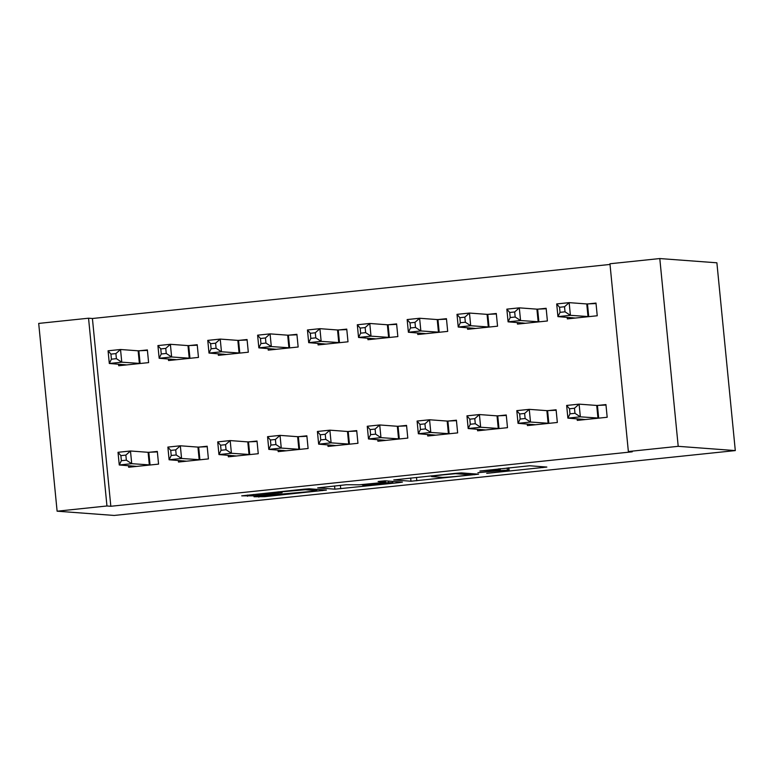 <?xml version="1.0" encoding="UTF-8"?>
<svg xmlns="http://www.w3.org/2000/svg" width="774" height="774" viewBox="0 0 774 774"><rect width="100%" height="100%" fill="white"/><g stroke="black" fill="none" stroke-linecap="round" stroke-linejoin="round"><path stroke-width="1.16" d="M486.73 473.359L546.841 467.061L529.648 465.764L479.88 471.037A16.022 0.532 174.4 0 1 498.572 469.625L500.004 469.731A16.022 0.532 174.4 0 1 500.294 469.799A16.022 0.532 174.4 0 1 487.378 471.589L477.897 472.701L488.713 471.695A16.022 0.532 174.4 0 1 507.405 470.282L508.837 470.389A16.022 0.532 174.4 0 1 509.128 470.457A16.022 0.532 174.4 0 1 496.211 472.246L486.73 473.359M257.955 496.173L254.007 496.753L264.65 496.676L326.415 490.087L309.232 488.791L303.389 489.226L241.711 495.844L253.34 495.834L282.084 492.69L278.882 492.39L282.317 491.761L305.295 489.719L316.556 490.561L313.354 491.258L257.955 496.173M110.827 506.273L632.232 451.822L628.362 451.532L609.951 263.76L659.796 258.555L716.888 262.802L735.3 450.584L114.204 515.445L57.112 511.198L106.957 505.983L110.827 506.273L92.416 318.501L88.546 318.211L106.957 505.983M628.362 451.532L678.208 446.327L735.3 450.584M410.975 481.225L478.584 474.191L461.391 472.895L455.547 473.34L393.782 479.928L410.975 481.225L410.655 478.022M398.465 482.695L334.89 489.168L317.698 487.872L346.442 484.727L359.223 484.805L381.456 482.657L385.491 482.096L378.109 481.515L385.026 480.818L402.412 482.115L398.465 482.695L398.378 481.815M178.349 460.462L178.504 462.039L208.409 458.914L207.171 446.23L199.102 447.072M168.393 358.972L168.548 360.539L198.463 357.414L197.215 344.73L189.146 345.572M278.04 450.052L278.195 451.629L308.11 448.504L306.862 435.81L298.793 436.662M268.094 348.552L268.249 350.129L298.154 347.004L296.906 334.32L288.837 335.161M377.741 439.642L377.896 441.219L407.801 438.094L406.553 425.4L398.484 426.242M367.785 338.141L367.94 339.718L397.846 336.593L396.607 323.9L388.538 324.751M477.432 429.231L477.587 430.799L507.492 427.674L506.254 414.99L498.185 415.832M467.477 327.731L467.631 329.298L497.547 326.183L496.298 313.489L488.23 314.331M577.123 418.821L577.278 420.388L607.184 417.263L605.945 404.579L597.876 405.421M567.178 317.321L567.332 318.888L597.238 315.763L595.99 303.079L587.921 303.921M610.018 264.447L92.416 318.501M517.322 322.526L517.477 324.093L547.392 320.978L546.144 308.284L538.075 309.126M527.278 424.026L527.433 425.594L557.338 422.469L556.1 409.785L548.031 410.626M417.631 332.936L417.786 334.513L447.691 331.388L446.453 318.695L438.384 319.536M427.587 434.437L427.741 436.004L457.647 432.889L456.399 420.195L448.33 421.037M317.94 343.346L318.095 344.923L348 341.798L346.752 329.114L338.683 329.956M327.886 444.847L328.041 446.424L357.956 443.299L356.708 430.605L348.639 431.447M218.249 353.757L218.394 355.334L248.309 352.209L247.061 339.525L238.992 340.367M228.195 455.257L228.349 456.834L258.255 453.709L257.016 441.025L248.947 441.867M118.548 364.177L118.703 365.744L148.608 362.619L147.37 349.935L139.301 350.777M128.503 465.667L128.658 467.244L158.564 464.119L157.315 451.436L149.256 452.277M57.112 511.198L38.7 323.416L88.546 318.211M678.208 446.327L659.796 258.555M467.835 475.217L470.602 474.81L455.586 473.688L444.402 474.733A16.022 0.532 174.4 0 0 431.495 476.532A16.022 0.532 174.4 0 0 431.786 476.6L442.041 477.364A16.022 0.532 174.4 0 0 460.743 475.952L467.835 475.217M366.412 485.346L392.834 482.666L382.782 482.753L362.358 485.027L366.412 485.346M572.46 318.356L572.402 317.708M560.047 312.338L565.03 311.816L564.527 306.746L559.544 307.268L560.047 312.338L557.938 316.634L556.69 303.94L569.151 302.644L570.399 315.328L557.938 316.634L575.392 318.046M596.038 303.543L586.769 303.95L569.151 302.644L564.527 306.746M589.169 316.614L570.399 315.328L565.03 311.816M556.69 303.94L559.544 307.268M582.348 419.208L582.416 419.856M574.976 413.316L574.482 408.246L569.5 408.769L569.993 413.838L574.976 413.316L580.345 416.828L567.884 418.134L566.645 405.441L579.107 404.144L580.345 416.828L599.115 418.105M585.347 419.547L567.884 418.134L569.993 413.838M574.482 408.246L579.107 404.144L596.715 405.45L605.994 405.044M569.5 408.769L566.645 405.441M522.614 323.561L522.556 322.913M510.192 317.543L515.184 317.021L514.681 311.951L509.698 312.473L510.192 317.543L508.092 321.839L506.844 309.145L519.306 307.849L520.554 320.533L508.092 321.839L525.546 323.251M546.192 308.758L536.914 309.155L519.306 307.849L514.681 311.951M539.323 321.82L520.554 320.533L515.184 317.021M506.844 309.145L509.698 312.473M472.769 328.766L472.701 328.118M460.346 322.748L465.338 322.236L464.835 317.156L459.853 317.679L460.346 322.748L458.237 327.044L456.999 314.35L469.46 313.054L470.708 325.738L458.237 327.044L475.7 328.457M496.347 313.963L487.069 314.37L469.46 313.054L464.835 317.156M489.478 327.025L470.708 325.738L465.338 322.236M456.999 314.35L459.853 317.679M532.502 424.413L532.57 425.061M525.13 418.521L524.637 413.451L519.654 413.974L520.147 419.044L525.13 418.521L530.5 422.033L518.038 423.339L516.8 410.646L529.261 409.349L530.5 422.033L549.269 423.31M535.502 424.752L518.038 423.339L520.147 419.044M524.637 413.451L529.261 409.349L546.87 410.655L556.138 410.249M519.654 413.974L516.8 410.646M482.657 429.618L482.724 430.267M475.284 423.726L474.791 418.657L469.799 419.179L470.302 424.249L475.284 423.726L480.654 427.238L468.193 428.544L466.954 415.851L479.416 414.554L480.654 427.238L499.424 428.525M485.656 429.957L468.193 428.544L470.302 424.249M474.791 418.657L479.416 414.554L497.024 415.861L506.293 415.454M469.799 419.179L466.954 415.851M422.923 333.971L422.856 333.323M410.501 327.953L415.483 327.441L414.99 322.361L410.007 322.884L410.501 327.953L408.391 332.249L407.153 319.565L419.614 318.259L420.853 330.943L408.391 332.249L425.855 333.662M446.501 319.169L437.223 319.575L419.614 318.259L414.99 322.361M439.622 332.23L420.853 330.943L415.483 327.441M407.153 319.565L410.007 322.884M373.078 339.176L373.01 338.528M360.655 333.168L365.638 332.646L365.144 327.566L360.162 328.089L360.655 333.168L358.546 337.454L357.307 324.77L369.769 323.464L371.007 336.158L358.546 337.454L376.009 338.877M396.646 324.374L387.377 324.78L369.769 323.464L365.144 327.566M389.777 337.435L371.007 336.158L365.638 332.646M357.307 324.77L360.162 328.089M432.811 434.824L432.879 435.472M425.439 428.941L424.945 423.862L419.953 424.384L420.456 429.454L425.439 428.941L430.808 432.443L418.347 433.75L417.099 421.056L429.56 419.76L430.808 432.443L449.578 433.73M435.81 435.162L418.347 433.75L420.456 429.454M424.945 423.862L429.56 419.76L447.178 421.075L456.447 420.669M419.953 424.384L417.099 421.056M382.966 440.029L383.024 440.677M375.593 434.146L375.09 429.067L370.107 429.589L370.611 434.659L375.593 434.146L380.963 437.649L368.501 438.955L367.253 426.271L379.715 424.965L380.963 437.649L399.732 438.935M385.965 440.367L368.501 438.955L370.611 434.659M375.09 429.067L379.715 424.965L397.333 426.281L406.602 425.874M370.107 429.589L367.253 426.271M323.232 344.382L323.164 343.733M310.809 338.373L315.792 337.851L315.299 332.772L310.306 333.294L310.809 338.373L308.7 342.659L307.452 329.976L319.914 328.669L321.162 341.363L308.7 342.659L326.164 344.082M346.8 329.579L337.532 329.985L319.914 328.669L315.299 332.772M339.931 342.64L321.162 341.363L315.792 337.851M307.452 329.976L310.306 333.294M333.12 445.234L333.178 445.882M325.748 439.351L325.244 434.272L320.262 434.794L320.755 439.874L325.748 439.351L331.117 442.854L318.656 444.16L317.408 431.476L329.869 430.17L331.117 442.854L349.887 444.141M336.109 445.582L318.656 444.16L320.755 439.874M325.244 434.272L329.869 430.17L347.478 431.486L356.756 431.079M320.262 434.794L317.408 431.476M273.377 349.587L273.319 348.948M260.964 343.579L265.946 343.056L265.443 337.977L260.461 338.499L260.964 343.579L258.855 347.865L257.607 335.181L270.068 333.875L271.316 346.568L258.855 347.865L276.318 349.287M296.955 334.784L287.686 335.19L270.068 333.875L265.443 337.977M290.086 347.845L271.316 346.568L265.946 343.056M257.607 335.181L260.461 338.499M283.274 450.439L283.332 451.087M275.902 444.557L275.399 439.477L270.416 440L270.91 445.079L275.902 444.557L281.272 448.069L268.801 449.365L267.562 436.681L280.024 435.375L281.272 448.069L300.041 449.346M286.264 450.787L268.801 449.365L270.91 445.079M275.399 439.477L280.024 435.375L297.632 436.691L306.91 436.284M270.416 440L267.562 436.681M223.531 354.792L223.473 354.153M211.118 348.784L216.101 348.261L215.598 343.192L210.615 343.704L211.118 348.784L209.009 353.07L207.761 340.386L220.222 339.08L221.47 351.773L209.009 353.07L226.463 354.492M247.109 339.989L237.841 340.396L220.222 339.08L215.598 343.192M240.24 353.05L221.47 351.773L216.101 348.261M207.761 340.386L210.615 343.704M233.419 455.654L233.487 456.292M226.047 449.762L225.553 444.682L220.571 445.205L221.064 450.284L226.047 449.762L231.416 453.274L218.955 454.57L217.717 441.886L230.178 440.58L231.416 453.274L250.186 454.551M236.418 455.992L218.955 454.57L221.064 450.284M225.553 444.682L230.178 440.58L247.786 441.896L257.065 441.49M220.571 445.205L217.717 441.886M173.686 360.007L173.628 359.359M161.263 353.989L166.255 353.466L165.752 348.397L160.769 348.91L161.263 353.989L159.163 358.275L157.915 345.591L170.377 344.295L171.625 356.978L159.163 358.275L176.617 359.697M197.264 345.194L187.985 345.601L170.377 344.295L165.752 348.397M190.394 358.256L171.625 356.978L166.255 353.466M157.915 345.591L160.769 348.91M183.573 460.859L183.641 461.498M176.201 454.967L175.708 449.887L170.725 450.41L171.218 455.489L176.201 454.967L181.571 458.479L169.109 459.775L167.871 447.091L180.332 445.785L181.571 458.479L200.34 459.756M186.573 461.198L169.109 459.775L171.218 455.489M175.708 449.887L180.332 445.785L197.941 447.101L207.209 446.695M170.725 450.41L167.871 447.091M123.84 365.212L123.772 364.564M111.417 359.194L116.4 358.672L115.906 353.602L110.924 354.115L111.417 359.194L109.308 363.48L108.07 350.796L120.531 349.5L121.77 362.184L109.308 363.48L126.772 364.902M147.418 350.399L138.14 350.806L120.531 349.5L115.906 353.602M140.539 363.461L121.77 362.184L116.4 358.672M108.07 350.796L110.924 354.115M133.728 466.064L133.796 466.712M126.355 460.172L125.862 455.102L120.87 455.615L121.373 460.694L126.355 460.172L131.725 463.684L119.264 464.981L118.016 452.297L130.477 450.99L131.725 463.684L150.495 464.961M136.727 466.403L119.264 464.981L121.373 460.694M125.862 455.102L130.477 450.99L148.095 452.306L157.364 451.9M120.87 455.615L118.016 452.297M508.576 467.796L508.837 470.389M507.183 467.941L507.405 470.282M499.898 468.705L500.004 469.731M498.495 468.851L498.572 469.625M542.719 466.741L542.806 467.622M474.462 473.872L474.549 474.752M416.48 477.413L416.818 480.78M470.476 473.572L470.602 474.81M340.396 485.366L340.734 488.723M334.571 485.966L334.89 489.168M385.278 480.838L385.394 482.076M392.466 481.37L392.592 482.608M388.5 481.08L388.625 482.318M316.431 489.323L316.556 490.561M305.237 489.042L305.295 489.719M277.914 491.887L278.05 493.251M253.214 494.47L253.34 495.834M247.38 495.079L247.496 496.269M322.294 489.758L322.381 490.639M264.534 495.486L264.65 496.676M258.7 496.095L258.806 497.111M587.485 303.94L588.733 316.634M586.769 303.95L588.008 316.643M597.963 418.144L596.715 405.45M598.679 418.124L597.441 405.441M537.64 309.145L538.888 321.839M536.914 309.155L538.162 321.849M487.794 314.35L489.033 327.044M487.069 314.37L488.317 327.054M548.118 423.349L546.87 410.655M548.834 423.339L547.595 410.646M498.272 428.554L497.024 415.861M498.988 428.544L497.75 415.851M437.949 319.565L439.187 332.249M437.223 319.575L438.471 332.259M388.103 324.77L389.341 337.454M387.377 324.78L388.625 337.464M448.417 433.759L447.178 421.075M449.143 433.75L447.894 421.056M398.571 438.964L397.333 426.281M399.297 438.955L398.049 426.261M338.248 329.976L339.496 342.659M337.532 329.985L338.77 342.669M348.726 444.17L347.478 431.486M349.451 444.16L348.203 431.476M288.402 335.181L289.65 347.865M287.686 335.19L288.925 347.874M298.88 449.375L297.632 436.691M299.596 449.365L298.358 436.681M238.556 340.386L239.805 353.07M237.841 340.396L239.079 353.079M249.034 454.58L247.786 441.896M249.75 454.57L248.512 441.886M188.711 345.591L189.959 358.275M187.985 345.601L189.233 358.285M199.189 459.785L197.941 447.101M199.905 459.775L198.666 447.091M138.865 350.796L140.104 363.48M138.14 350.806L139.388 363.499M149.334 464.99L148.095 452.306M150.059 464.981L148.811 452.297M508.857 467.767L509.128 470.457M500.178 468.676L500.294 469.799M470.544 473.572L470.66 474.82M431.428 475.855L431.495 476.532M385.365 480.848L385.491 482.096M392.708 481.389L392.834 482.666M316.672 489.342L316.798 490.619M278.814 491.79L278.882 492.39"/></g></svg>
